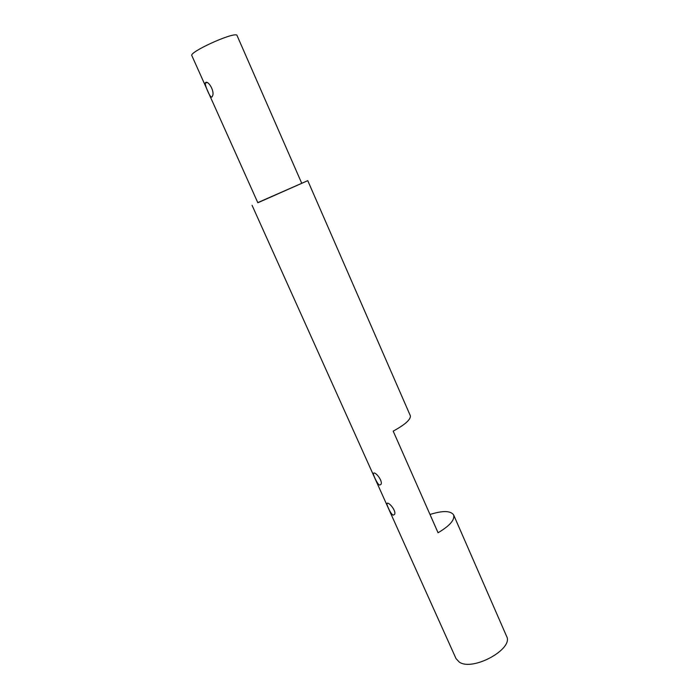 <?xml version="1.0" encoding="UTF-8"?>
<svg xmlns="http://www.w3.org/2000/svg" width="699" height="699" viewBox="0 0 699 699"><rect width="100%" height="100%" fill="white"/><g stroke="black" fill="none" stroke-linecap="round" stroke-linejoin="round"><path stroke-width="1.05" d="M374.245 472.978L373.275 473.406C373.345 475.189 377.39 484.529 379.697 485.106L380.981 484.372C382.825 481.55 377.102 473.503 374.245 472.978M257.774 202.623L307.761 180.648L410.374 415.818C410.794 419.531 405.062 424.643 393.196 431.134L438.063 532.752C449.728 525.831 454.927 519.89 453.642 514.945C450.654 510.637 442.773 510.48 429.99 514.481M393.205 515.146L394.559 514.447C396.342 511.703 390.689 503.857 387.823 503.175L386.792 503.525C386.87 505.22 390.837 514.403 393.205 515.146M252.068 205.323L456.045 658.641L459.26 662.075C472.664 671.634 514.01 648.89 506.574 636.247L453.642 514.945M236.865 35.099C232.4 32.285 188.625 52.294 191.858 55.649L257.844 202.762L301.758 183.33L236.865 35.099M205.506 82.639C208.311 79.939 215.248 92.146 212.339 96.209C211.203 100.778 205.296 86.597 205.2 83.225L205.506 82.639M301.758 183.33L307.761 180.648M387.534 503.079L386.792 503.525M374.079 472.926L373.275 473.398M206.956 82.534L205.2 83.216"/></g></svg>
